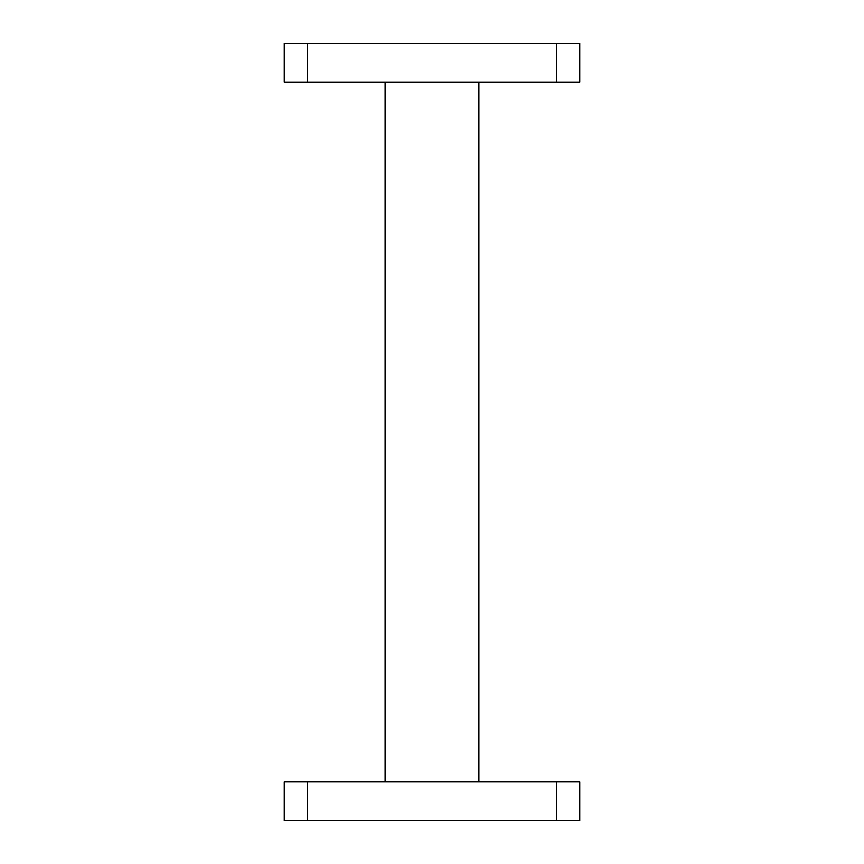 <?xml version="1.0" encoding="UTF-8"?>
<svg xmlns="http://www.w3.org/2000/svg" width="864" height="864" viewBox="0 0 864 864"><rect width="100%" height="100%" fill="white"/><g stroke="black" fill="none" stroke-linecap="round" stroke-linejoin="round"><path stroke-width="1.3" d="M579.744 43.2L579.744 82.08L556.416 82.08L556.416 43.2L579.744 43.2M307.584 43.2L307.584 82.08L284.256 82.08L284.256 43.2L556.416 43.2M307.584 82.08L556.416 82.08M478.894 82.08L478.894 781.92M385.106 82.08L385.106 781.92M307.584 781.92L307.584 820.8L284.256 820.8L284.256 781.92L579.744 781.92L579.744 820.8L556.416 820.8L556.416 781.92M307.584 820.8L556.416 820.8"/></g></svg>
